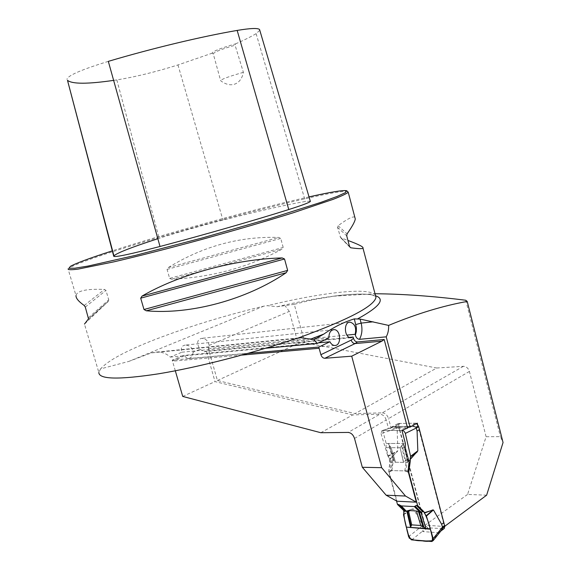 <?xml version="1.0" encoding="UTF-8"?>
<svg xmlns="http://www.w3.org/2000/svg" width="570" height="570" viewBox="0 0 570 570"><rect width="100%" height="100%" fill="white"/><g stroke="black" fill="none" stroke-linecap="round" stroke-linejoin="round"><path stroke-width="0.43" stroke-dasharray="2.85 2.14" d="M333.094 329.724L185.314 345.085C189.831 345.327 192.418 347.707 193.088 352.224L200.027 349.282C196.486 343.503 196.942 339.87 201.395 338.381C205.848 338.608 208.421 340.953 209.09 345.427L208.364 348.655L217.419 380.496L355.096 413.585L436.755 368.006L304.772 342.713L294.27 304.309L313.486 299.599L333.835 296.179L375.024 293.735M294.27 304.309L277.177 306.71L267.351 305.691C321.273 292.588 369.303 286.824 375.374 295.082M417.646 424.515L444.472 526.495L444.828 526.231M486.637 495.188L467.571 494.418L486.096 436.72L500.403 436.634L503.046 442.527M209.09 345.427L289.311 311.384L298.103 343.446L304.772 342.713M217.419 380.496L298.103 343.446M263.81 306.147L128.806 361.416L100.598 368.89C107.431 361.052 124.31 351.754 151.242 341.003C185.35 327.6 222.877 315.98 263.81 306.147L267.351 305.691M128.806 361.416L151.335 352.901L296.037 338.537M185.314 345.085C181.659 345.698 180.533 348.07 181.923 352.203L170.266 357.098C166.376 353.464 161.709 351.797 156.28 352.103L151.335 352.901M289.311 311.384L285.192 305.883M486.096 436.72L469.402 371.426C468.284 368.17 466.281 366.467 463.403 366.318L436.755 368.006M463.403 366.318L382.278 412.844L355.096 413.585M175.318 370.792L172.19 360.147L183.291 355.445L187.879 358.615C190.986 358.295 192.724 356.165 193.088 352.224M382.278 412.844C385.227 413.122 387.322 415.031 388.562 418.587L469.402 371.426M407.358 427.165L390.906 427.407L388.562 418.587M208.364 348.655L346.881 335.103M320.832 432.716L352.73 414.91L379.919 414.198L348.135 432.423M352.73 414.91L215.011 381.601L206.319 351.056L349.396 337.383M354.519 438.444L386.211 419.962L388.441 428.348L407.6 428.084M386.211 419.962C384.964 416.399 382.869 414.476 379.919 414.198M170.266 357.098L265.613 348.249M408.042 470.963L388.761 470.528L396.976 501.23M416.577 423.574L415.224 423.182L400.168 423.453L394.803 426.652L382.577 430.535L401.907 430.3L382.726 430.535L388.441 428.348M382.726 430.535L386.175 443.446L386.061 447.649L389.944 462.156L388.761 470.528M347.992 191.513C338.858 188.2 204.452 222.699 124.246 248.036C95.297 257.113 77.121 263.646 69.718 267.636L68.065 268.919L76.002 295.616C76.914 290.771 86.412 288.705 104.495 289.418L105.963 290.401L108.735 299.834L108.571 301.046L88.514 318.837M100.598 368.89L98.831 372.402L84.467 324.088L108.571 301.046M169.639 278.395L171.606 279.222C211.762 277.334 248.57 267.302 282.036 249.133L283.204 247.444L280.746 238.417L278.844 237.434C239.892 236.151 203.034 246.204 168.278 267.579L167.067 269.403L169.639 278.395L283.204 247.444M354.818 217.213C352.923 216.044 347.351 218.887 338.088 225.741L337.54 227.28L340.618 237.669L347.942 240.462M182.721 396.428L215.011 381.601M200.027 349.282L204.089 351.697L206.319 351.056M467.571 494.418L425.142 525.184L444.472 526.495M390.906 427.407L398.166 423.489L425.142 525.184M398.166 423.489L417.283 423.147M392.794 426.681L411.939 426.389M386.061 447.649L391.12 447.664L395.345 462.242L403.482 462.377L406.994 459.541L408.711 460.624M389.944 462.156L395.345 462.242M403.674 462.37L400.104 447.692L391.12 447.664L400.104 447.692L403.482 462.377L409.196 462.455M405.284 447.707L400.104 447.692L403.482 462.377L395.53 462.256L393.015 459.356L391.533 460.439L390.343 460.418L390.065 459.384L397.874 450.699L397.197 431.298L399.499 429.908L424.764 525.105L427.828 527.813L443.98 528.703M386.175 443.446L395.701 443.439L388.206 443.446L393.015 459.356M406.994 459.541L403.296 443.439L395.701 443.439L405.384 443.432M213.28 53.886L212.04 53.231C212.674 51.307 220.512 48.186 235.545 43.861L235.082 45.222L243.39 72.333C241.053 84.738 230.544 88.471 220.654 80.691L213.28 53.886C214.185 52.069 221.452 49.184 235.082 45.222M235.545 43.861C243.989 40.199 250.843 36.801 256.108 33.651L259.792 30.26M310.28 201.132L305.442 201.466C287.209 204.516 259.706 210.729 222.948 220.113C199.343 226.19 178.075 232.254 159.144 238.296L157.847 238.716M113.629 80.377L116.836 79.907C135.525 76.872 155.902 71.884 177.968 64.944L212.04 53.231M309.026 196.885C261.003 207.587 180.035 229.589 124.545 246.96L112.304 250.85M108.321 61.368C81.132 69.718 67.346 75.739 66.954 79.415M243.39 72.333C228.926 76.444 221.345 79.23 220.654 80.691M248.007 353.371L172.19 360.147M181.923 352.203L328.926 337.967M318.53 342.827L183.291 355.445M465.747 300.248L500.403 436.634M403.503 514.703L413.357 508.86L421.543 522.968L423.759 521.372M413.357 508.86L404.009 511.561M396.542 500.987L388.726 471.803L390.343 460.418M443.054 528.875L437.938 532.686L422.684 531.568L422.548 526.709L424.764 525.105M408.605 536.705L424.386 524.101M411.804 539.897L422.498 531.176M422.548 526.709L421.543 522.968M437.938 532.686L441.002 530.848M431.526 541.493L438.85 532.366M394.803 426.652L412.452 426.082M402.876 429.923L407.522 427.785M408.918 427.144L410.849 426.253M400.168 423.453L399.107 423.845L398.501 426.096L399.499 429.908M394.903 426.346L396.193 427.472L398.501 426.096M382.577 430.535L381.843 430.706L381.031 433.635L396.349 428.498L396.193 427.472M398.658 427.115L396.349 428.498L397.197 431.298M381.031 433.635L387.828 456.1L390.065 459.384M392.766 459.655L391.163 471.062L391.896 470.599L404.814 470.891L408.384 472.266M404.814 470.891L406.325 459.883M391.896 470.599L393.435 459.712M388.726 471.803L389.923 471.832L391.533 460.439M391.163 471.062L389.923 471.832M403.496 514.375L412.188 508.86M404.023 511.917L412.78 508.875M403.296 443.439L402.142 445.184L405.683 460.603M400.104 447.692L402.142 445.184M388.206 443.446L389.246 445.17L393.856 460.439M391.12 447.664L395.53 462.256L391.12 447.664L389.246 445.17M387.999 456.435L396.877 451.654L397.055 452.017M389.887 459.014L397.468 451.34M277.177 306.71C298.053 301.901 316.849 298.395 333.564 296.186L333.564 296.186C353.991 293.522 368.07 293.4 375.794 295.844M241.851 355.082L172.546 361.195M172.482 360.967L183.754 356.186M256.108 33.651L305.442 201.466M177.968 64.944L222.948 220.113M116.836 79.907L159.144 238.296M168.278 267.579L278.844 237.434M167.067 269.403L280.746 238.417M171.606 279.222L282.036 249.133M88.3 319.257L108.093 301.665M88.443 317.704L108.735 299.834M85.293 307.073L105.963 290.401M84.218 305.499L104.495 289.418M341.38 238.11L349.56 246.539M340.076 236.807L349.574 246.596M337.54 227.28L346.724 235.852M338.088 225.741L347.08 233.878M427.828 527.813L422.684 531.568M415.224 423.182L409.88 426.424M387.828 456.1L397.874 450.699M407.536 472.245L408.982 461.636M407.415 459.848L405.833 471.397M401.643 446.196L405.12 461.322M389.68 446.175L394.212 461.166M375.673 296.201L370.301 294.647C365.755 293.735 350.051 293.842 333.564 296.186L333.835 296.179M298.203 337.96L156.28 352.103M349.282 322.242L201.395 338.381M350.906 337.732L204.089 351.697M70.452 266.311L69.718 267.636M349.916 247.287L340.618 237.669M334.654 345.477L187.879 358.615M440.859 531.026L440.503 531.29M399.107 423.845L394.746 426.445M394.803 426.389L381.843 430.706"/><path stroke-width="0.85" d="M375.024 293.735C402.869 293.992 433.107 296.158 465.747 300.248L467.215 301.445C442.719 305.841 416.52 313.835 388.619 325.413L360.055 319.058L354.326 318.894C343.924 322.043 333.792 327.08 323.938 334.02L314.091 339.613L300.853 337.704L296.037 338.537C252.36 353.386 197.769 367.365 158.553 373.813C118.653 379.891 98.745 379.421 98.831 372.402M467.215 301.445L503.046 442.527L486.637 495.188L444.828 526.231M388.619 325.413C388.804 329.809 388.006 333.614 386.218 336.834L410.058 427.122L417.283 423.147L417.646 424.515M248.007 353.371L318.765 347.045L320.889 354.69L351.213 340.112L353.5 338.338C354.262 340.639 355.573 341.836 357.418 341.936L384.187 339.499L407.6 428.084L401.907 430.3L405.384 443.432L405.284 447.707L409.196 462.455L408.042 470.963L416.328 502.177L396.976 501.23L386.147 495.195L362.328 467.286L354.519 438.444C353.229 434.768 351.099 432.758 348.135 432.423L320.832 432.716L182.721 396.428L175.318 370.792M362.328 467.286L381.651 467.678L351.711 356.179L324.829 358.288C323.005 358.195 321.687 356.998 320.889 354.69M410.058 427.122L407.358 427.165M346.881 335.103L355.16 334.291L355.395 335.167C356.108 337.689 357.468 339.079 359.471 339.321L386.218 336.834M353.5 338.338L353.144 337.02L349.396 337.383M265.613 348.249L317.169 343.468L314.091 339.613M384.187 339.499L381.879 341.173L351.711 356.179M416.328 502.177L405.498 496.043L381.651 467.678M68.065 268.919C68.101 269.902 71.457 269.966 78.126 269.104L113.594 261.915C138.104 256.215 169.098 248.328 202.129 239.35C236.023 230.002 266.475 221.117 293.479 212.703L333.201 199.322C341.501 196.087 346.51 193.736 348.234 192.275L346.895 190.879M287.651 270.401L286.204 272.709C246.732 299.606 190.629 314.854 146.283 310.8L143.989 309.503L140.697 298.174L142.016 296.094C178.973 274.448 235.567 259.015 282.164 257.925L284.537 259.001L287.651 270.401L143.989 309.503M76.002 295.616C75.824 298.188 78.567 301.48 84.218 305.499L85.293 307.073L88.514 318.837L84.467 324.088M347.942 240.462C358.801 244.452 363.817 247.024 362.99 248.178C362.249 248.926 358.174 248.798 350.771 247.786L349.574 246.596L346.724 235.852L347.08 233.878C352.26 226.461 354.989 221.481 355.274 218.937L354.818 217.213M355.16 334.291C356.549 327.743 354.868 323.703 350.115 322.157C343.354 321.68 344.173 337.974 350.906 337.732L353.144 337.02M157.847 238.716C131.656 247.223 117.014 252.938 113.922 255.852L113.751 256.322C115.453 257.348 130.872 254.063 160.013 246.475C204.858 234.626 254.662 220.305 288.769 209.532C302.257 205.25 309.46 202.549 310.372 201.438L310.28 201.132M112.304 250.85C90.252 257.954 76.302 263.112 70.452 266.311L68.999 268.249L74.741 268.228L87.98 266.076L135.404 255.381L201.851 238.068L269.788 218.623L321.202 202.272L336.991 196.486L345.434 192.624L346.667 190.743C343.389 189.967 330.842 192.012 309.026 196.885M113.751 256.322L67.488 80.334C72.169 84.146 87.545 84.16 113.629 80.377M259.792 30.26L259.571 29.533C257.911 27.916 250.444 28.208 237.17 30.424C202.108 36.402 152.261 48.3 108.321 61.368L160.013 246.475M405.498 496.043L386.147 495.195M318.765 347.045L329.952 341.765C331.156 344.102 332.723 345.342 334.654 345.477C341.715 346.033 340.981 329.375 333.977 329.631C330.543 330.123 328.862 332.901 328.926 337.967L317.169 343.468M329.952 341.765L318.53 342.827M414.305 506.588L420.275 512.459L421.073 512.594L421.33 512.316L415.067 506.153L414.305 506.588L401.344 505.911L398.672 504.514L397.475 504.45L403.731 510.535L404.023 511.917L403.503 514.703L408.605 536.705L411.804 539.897L431.526 541.493L433.115 540.688L433.207 538.629L442.484 527.093L442.634 528.098L444.835 526.466L418.736 426.823L416.577 423.574M397.475 504.45L396.542 500.987M444.685 525.455L442.484 527.093L441.643 524.293L433.442 509.958L424.13 512.715L423.852 511.668C426.894 517.596 429.16 523.766 430.656 530.164C432.359 534.582 432.83 538.344 432.074 541.464L411.234 539.776C408.825 536.47 407.315 532.693 406.688 528.447C404.814 522.163 403.831 516.185 403.731 510.535L406.602 511.475L400.339 505.383M441.643 524.293L443.852 522.669M401.907 430.3L403.809 430.977L405.256 433.065L410.592 456.335L417.831 450.806L417.09 431.077L419.385 429.666M417.831 450.806L410.065 459.641L410.343 460.695L408.768 472.274L417.589 505.49L423.852 511.668L422.612 511.596L421.33 512.316M443.98 528.703L444.835 526.466M441.002 530.848L442.634 528.098M433.207 538.629L426.417 516.078L424.13 512.715M412.452 426.082L416.057 427.186L418.351 425.783M405.348 433.414L418.736 426.823M402.057 430.3L402.876 429.923M407.522 427.785L408.918 427.144M416.057 427.186L417.09 431.077M401.344 505.911L406.602 511.475M407.315 511.718L408.398 510.521L416.399 510.969L420.275 512.459M417.589 505.49L416.349 505.426L422.612 511.596M415.067 506.153L416.349 505.426M408.384 472.266L408.768 472.274M408.711 460.624L410.343 460.695M421.073 512.594L425.861 528.49L410.628 527.421L407.009 511.789M410.628 527.421L410.913 526.366L407.45 511.368M425.861 528.49L420.781 525.483L411.711 524.87L410.913 526.366M426.246 515.736L432.459 510.328L432.281 509.958M424.308 513.086L432.865 509.972M423.938 527.271L419.342 512.045M410.592 456.335L410.065 459.641M410.607 456.67L417.019 452.153M410.051 459.27L417.425 451.461M406.382 527.122L430.25 528.803L433.328 540.061C430.072 541.493 426.161 541.699 421.586 540.688C417.368 540.98 413.25 540.132 409.239 538.144L406.382 527.122C407.771 532.494 408.149 540.196 414.191 540.089C420.788 541.023 427.108 541.208 433.136 540.638L430.371 529.209L406.382 527.122M375.794 295.844C385.455 299.264 379.406 306.938 357.654 318.858M319.136 348.256L241.851 355.082M323.938 334.02L310.372 339.228M375.374 295.082L375.979 297.362C374.298 306.111 348.477 319.628 298.53 337.903M237.17 30.424L288.769 209.532M282.164 257.925L142.016 296.094M284.537 259.001L140.697 298.174M286.204 272.709L146.283 310.8M349.56 246.539L350.771 247.786M357.418 341.936L355.103 343.567L381.879 341.173M351.213 340.112C351.989 342.349 353.286 343.503 355.103 343.567L324.829 358.288M355.395 335.167L356.307 331.576L356.385 327.657L354.326 318.894M360.055 319.058L361.138 323.105L355.837 324.544M373.143 321.815L361.138 323.105C362.598 329.196 362.043 334.604 359.471 339.321M426.417 516.078L433.442 509.958M398.672 504.514L404.935 510.599M408.982 461.636L409.11 460.681M410.913 525.74L407.507 511.005M420.781 525.483L416.399 510.969M411.711 524.87L408.398 510.521M422.99 526.573L418.487 511.632M300.832 337.704L298.203 337.96M375.673 296.201L362.99 248.178M355.274 218.937L348.234 192.275M350.115 322.157L349.282 322.242M259.571 29.533L310.372 201.438M67.488 80.334L113.922 255.852M333.977 329.631L333.094 329.724M444.386 528.397L440.859 531.026M441.7 529.972L433.115 540.688"/></g></svg>
